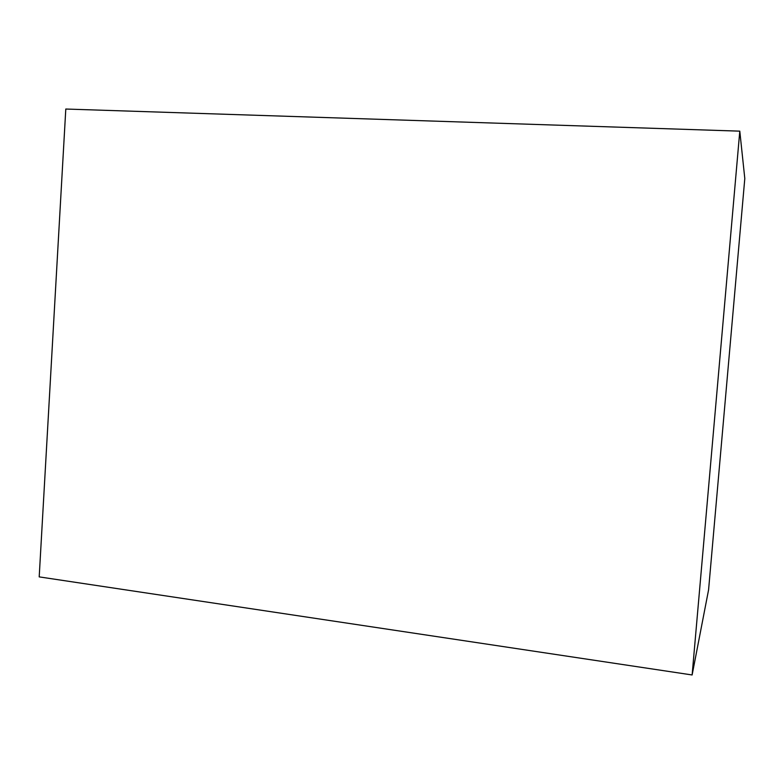 <?xml version="1.0" encoding="UTF-8"?>
<svg xmlns="http://www.w3.org/2000/svg" width="784" height="784" viewBox="0 0 784 784"><rect width="100%" height="100%" fill="white"/><g stroke="black" fill="none" stroke-linecap="round" stroke-linejoin="round"><path stroke-width="1.18" d="M39.2 576.887L65.797 109.035L739.792 131.153L692.125 674.965L39.2 576.887M692.125 674.965L708.579 589.852L744.8 178.536L739.792 131.153"/></g></svg>
